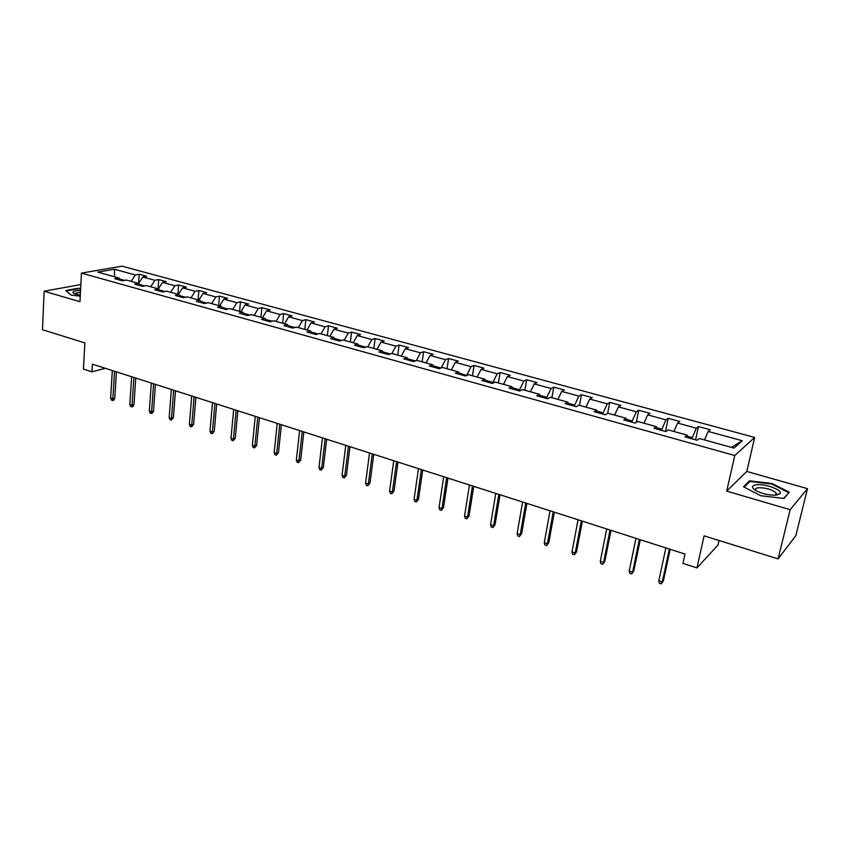 <?xml version="1.0" encoding="UTF-8"?>
<svg xmlns="http://www.w3.org/2000/svg" width="850" height="850" viewBox="0 0 850 850"><rect width="100%" height="100%" fill="white"/><g stroke="black" fill="none" stroke-linecap="round" stroke-linejoin="round"><path stroke-width="1.27" d="M754.673 437.442L122.028 266.156L81.441 273.116L734.782 455.515L754.673 437.442L746.81 471.442L726.697 491.119L790.149 509.703L807.5 488.654L746.81 471.442M807.5 488.654L795.823 535.67L778.101 558.896L704.108 535.851L696.947 567.917L718.006 545.02L719.026 540.494M80.846 284.538L44.136 291.221L42.5 329.715L84.851 342.911L83.449 369.091L91.938 371.843L105.241 368.284M790.149 509.703L778.101 558.896M120.551 280.277L118.894 277.971L114.867 278.704L122.432 280.797L126.448 280.054L138.635 283.433L134.651 284.187L142.354 286.333L146.327 285.558L158.748 288.989L154.796 289.786L162.648 291.964L166.579 291.157L179.222 294.652L175.323 295.481L183.324 297.702L187.202 296.862L200.09 300.422L196.244 301.283L204.393 303.546L208.218 302.674L221.351 306.308L217.558 307.19L225.856 309.496L229.638 308.592L243.015 312.301L239.275 313.225L247.743 315.573L251.462 314.638L265.104 318.41L261.418 319.366L270.056 321.757L273.721 320.79L287.629 324.636L283.996 325.635L292.804 328.068L296.406 327.069L310.59 330.99L307.031 332.021L316.009 334.507L319.536 333.466L334.007 337.471L330.512 338.534L339.671 341.073L343.145 339.989L357.903 344.069L354.471 345.185L363.821 347.777L367.211 346.651L382.277 350.816L378.919 351.964L388.461 354.609L391.786 353.451L407.15 357.701L403.877 358.891L413.61 361.59L416.851 360.379L432.544 364.724L429.346 365.957L439.291 368.719L442.446 367.466L458.469 371.896L455.356 373.171L465.513 375.987L468.584 374.691L484.936 379.217L481.918 380.545L492.288 383.424L495.274 382.075L511.976 386.697L509.054 388.078L519.648 391.011L522.538 389.608L539.601 394.336L536.786 395.771L547.602 398.767L550.386 397.311L567.832 402.146L565.112 403.623L576.183 406.693L578.861 405.195L596.689 410.125L594.076 411.666L605.391 414.8L607.952 413.238L626.184 418.285L623.688 419.879L635.258 423.087L637.702 421.473L656.349 426.626L653.979 428.283L665.816 431.566L668.132 429.888L687.204 435.158L684.962 436.879L697.064 440.236L699.263 438.494L734.007 448.109L742.294 440.736L731.457 447.397M118.894 277.971L97.782 272.127L114.421 269.248L135.352 274.964L139.219 274.252L138.614 283.422L142.832 277.004L146.689 276.293L139.219 274.252M142.832 277.004L154.913 280.309L158.748 279.576L158.089 288.809M742.294 440.736L708.156 431.418L710.239 429.76L698.445 426.541L696.309 428.177L677.567 423.056L679.777 421.462L668.227 418.317L665.975 419.889L647.647 414.885L649.974 413.344L638.679 410.274L636.31 411.793L618.375 406.895L620.808 405.408L609.769 402.39L607.282 403.856L589.73 399.064L592.28 397.63L581.464 394.687L578.882 396.1L561.701 391.414L564.347 390.022L553.764 387.143L551.076 388.514L534.257 383.913L537.009 382.585L526.649 379.759L523.866 381.076L507.397 376.582L510.234 375.296L500.087 372.523L497.207 373.798L481.079 369.389L484.011 368.146L474.066 365.447L471.102 366.669L455.303 362.355L458.32 361.154L448.577 358.498L445.527 359.688L430.058 355.459L433.149 354.301L423.598 351.698L420.474 352.835L405.301 348.691L408.478 347.576L399.118 345.036L395.919 346.131L381.044 342.072L384.296 340.999L375.116 338.491L371.843 339.554L357.266 335.58L360.581 334.539L351.592 332.084L348.245 333.115L333.944 329.205L337.333 328.206L328.504 325.805L325.104 326.793L311.079 322.957L314.521 321.991L305.873 319.642L302.398 320.588L288.639 316.837L292.156 315.902L283.656 313.586L280.128 314.511L266.634 310.824L270.194 309.921L261.864 307.658L258.283 308.539L245.034 304.927L248.657 304.056L240.476 301.835L236.831 302.685L223.837 299.136L227.513 298.297L219.481 296.108L215.783 296.937L203.033 293.452L206.752 292.644L198.868 290.498L195.128 291.295L182.601 287.874L186.363 287.098L178.627 284.984L174.845 285.749L162.541 282.391L166.356 281.647L158.748 279.576M696.947 567.917L682.964 563.391L685.015 554.051L92.374 364.161L91.938 371.843M144.553 285.897L139.368 284.463M140.261 285.749L138.635 283.433M154.913 280.309L150.705 286.769M164.826 291.518L159.449 290.031M160.331 291.316L158.748 288.989M162.541 282.391L158.334 288.873M174.845 285.749L170.637 292.283M185.47 297.234L179.913 295.694M180.774 296.99L179.222 294.652M182.601 287.874L178.404 294.429M195.128 291.295L190.942 297.893M206.508 303.057L200.77 301.474M201.609 302.77L200.09 300.422M203.033 293.452L198.847 300.082M215.783 296.937L211.618 303.609M227.949 308.996L222.009 307.36M222.827 308.656L221.351 306.308M223.837 299.136L219.672 305.841M236.831 302.685L232.677 309.442M249.804 315.053L243.663 313.353M244.449 314.659L243.015 312.301M245.034 304.927L240.879 311.706M258.283 308.539L254.139 315.371M272.085 321.226L265.731 319.462M266.496 320.769L265.104 318.41M266.634 310.824L262.491 317.688M280.128 314.511L276.006 321.417M294.791 327.516L288.224 325.699M288.968 327.006L287.629 324.636M288.639 316.837L284.527 323.776M302.398 320.588L298.286 327.59M317.964 333.933L311.164 332.053M311.886 333.37L310.59 330.99M311.079 322.957L306.978 329.991M325.104 326.793L321.013 333.869M341.594 340.478L334.56 338.534M335.251 339.851L334.007 337.471M333.944 329.205L329.864 336.324M348.245 333.115L344.176 340.276M365.702 347.151L358.434 345.142M359.093 346.46L357.903 344.069M357.266 335.58L353.207 342.773M371.843 339.554L367.806 346.811M390.299 353.972L382.776 351.889M383.414 353.207L382.277 350.816M381.044 342.072L377.017 349.361M395.919 346.131L391.903 353.483M415.406 360.921L407.628 358.764M408.223 360.103L407.15 357.701M405.301 348.691L401.296 356.076M420.474 352.835L416.319 360.581M441.033 368.018L433.001 365.797M433.564 367.126L432.544 364.724M430.058 355.459L426.073 362.929M445.527 359.688L441.171 367.965M466.682 375.498L458.894 372.969M459.425 374.297L458.469 371.896M455.303 362.355L451.35 369.92M471.102 366.669L466.735 375.137M492.745 383.212L492.873 382.383L485.339 380.29M485.828 381.629L484.936 379.217M481.079 369.389L477.158 377.06M497.207 373.798L492.873 382.383M519.371 390.936L519.573 389.778L512.348 387.77M512.794 389.109L511.976 386.697M507.397 376.582L503.508 384.349M523.866 381.076L519.573 389.778M546.624 398.501L546.826 397.322L539.941 395.42M540.345 396.759L539.601 394.336M534.257 383.913L530.411 391.786M551.076 388.514L546.826 397.322M574.462 406.215L574.674 405.036L568.129 403.229M568.501 404.568L567.832 402.146M561.701 391.414L557.887 399.394M578.882 396.1L574.674 405.036M602.894 414.109L603.128 412.919L596.944 411.209M597.274 412.547L596.689 410.125M589.73 399.064L585.958 407.15M607.282 403.856L603.128 412.919M631.964 422.174L632.198 420.973L626.407 419.369M626.694 420.707L626.184 418.285M618.375 406.895L614.646 415.087M636.31 411.793L632.198 420.973M661.672 430.419L661.927 429.207L656.54 427.709M656.774 429.059L656.349 426.626M647.647 414.885L643.96 423.194M665.975 419.889L661.927 429.207M692.049 438.844L692.314 437.623L687.352 436.241M687.533 437.591L687.204 435.158M677.567 423.056L673.933 431.492M696.309 428.177L692.314 437.623M708.156 431.418L704.576 439.96M726.697 491.119L734.782 455.515M44.136 291.221L79.964 301.718L81.441 273.116M124.652 280.394L119.637 279.002M114.421 269.248L114.601 276.781M135.352 274.964L131.134 281.35M698.445 426.541L695.576 439.822M668.227 418.317L665.508 431.481M638.679 410.274L636.257 422.429M609.769 402.39L607.654 413.419M581.464 394.687L579.509 405.376M553.764 387.143L551.905 397.736M526.649 379.759L524.875 390.256M500.087 372.523L498.408 382.936M474.066 365.447L472.473 375.764M448.577 358.498L447.068 368.741M423.598 351.698L422.174 361.856M399.118 345.036L397.768 355.098M375.116 338.491L373.841 348.489M351.592 332.084L350.381 341.998M328.504 325.805L327.367 335.633M305.873 319.642L304.799 329.386M283.656 313.586L282.657 323.266M261.864 307.658L260.918 317.252M240.476 301.835L239.594 311.355M219.481 296.108L218.652 305.564M198.868 290.498L198.103 299.869M178.627 284.984L177.916 294.291M772.013 483.491L749.456 480.803L743.527 486.784L760.686 495.72L783.934 498.483L789.331 492.235L772.013 483.491L771.874 484.107M80.644 288.575L78.062 288.256L65.737 290.541L70.964 295.046L80.251 296.172M749.126 482.216L749.456 480.803M669.354 549.036L662.267 582.016L663.393 580.847L661.247 583.844L662.267 582.016L658.814 580.858L665.858 547.91M663.393 580.847L670.183 549.302M661.247 583.844L659.334 583.206L658.814 580.858M756.383 484.776C751.209 485.722 751.219 487.762 756.426 490.918C763.141 494.094 769.834 495.486 776.486 495.104L780.013 493.712C783.286 490.248 765.128 483.469 756.383 484.776M775.274 495.21L776.263 494.541L776.05 492.883C771.779 489.398 765.882 487.698 758.37 487.762C755.703 488.144 754.864 489.047 755.841 490.493L756.011 490.694M788.311 493.414L783.434 498.429M744.249 487.156L749.891 481.451L771.758 484.054L788.524 492.533M80.548 290.392C73.514 290.636 71.379 291.72 74.152 293.622L80.293 295.216M71.081 295.056L66.268 290.913L78.211 288.703L80.623 288.989M80.442 292.421C76.808 292.57 75.119 293.133 75.353 294.111M639.359 539.421L632.612 572.124L633.803 570.998L631.646 573.952L632.612 572.124L629.234 570.998L635.949 538.326M633.803 570.998L640.263 539.707M631.646 573.952L629.776 573.325L629.234 570.998M610.024 530.017L603.606 562.456L604.849 561.361L602.692 564.273L603.606 562.456L600.302 561.351L606.677 528.955M604.849 561.361L610.991 530.336M602.692 564.273L600.854 563.656L600.302 561.351M581.326 520.827L575.227 552.989L576.513 551.926L574.356 554.795L575.227 552.989L571.986 551.905L578.053 519.775M576.513 551.926L582.356 521.156M574.356 554.795L572.56 554.2L571.986 551.905M553.233 511.828L547.442 543.724L548.781 542.693L546.624 545.53L547.442 543.724L544.276 542.672L550.035 510.797M548.781 542.693L554.338 512.178M546.624 545.53L544.861 544.946L544.276 542.672M525.746 503.019L520.242 534.65L521.624 533.651L519.467 536.456L520.242 534.65L517.14 533.619L522.612 502.01M521.624 533.651L526.904 503.391M519.467 536.456L517.746 535.883L517.14 533.619M498.822 494.392L493.606 525.767L495.04 524.801L492.883 527.563L493.606 525.767L490.567 524.758L495.763 493.414M495.04 524.801L500.044 494.785M492.883 527.563L491.194 527L490.567 524.758M472.473 485.945L467.521 517.076L468.998 516.131L466.841 518.861L467.521 517.076L464.546 516.077L469.466 484.989M468.998 516.131L473.737 486.359M466.841 518.861L465.184 518.309L464.546 516.077M446.654 477.679L441.968 508.555L443.487 507.641L441.32 510.329L441.968 508.555L439.057 507.578L443.711 476.733M443.487 507.641L447.971 478.104M441.32 510.329L439.705 509.788L439.057 507.578M421.366 469.572L416.925 500.204L418.487 499.322L416.33 501.978L416.925 500.204L414.078 499.248L418.476 468.647M418.487 499.322L422.737 470.007M416.33 501.978L414.736 501.447L414.078 499.248M396.578 461.635L392.392 492.022L393.986 491.162L391.829 493.786L392.392 492.022L389.587 491.087L393.752 460.721M393.986 491.162L398.002 462.081M391.829 493.786L390.267 493.266L389.587 491.087M372.289 453.847L368.337 484.001L369.962 483.172L367.806 485.754L368.337 484.001L365.596 483.087L369.516 452.954M369.962 483.172L373.756 454.314M367.806 485.754L366.286 485.254L365.596 483.087M348.479 446.218L344.749 476.138L346.418 475.331L344.261 477.891L344.749 476.138L342.061 475.235L345.759 445.347M346.418 475.331L349.987 446.707M344.261 477.891L342.763 477.392L342.061 475.235M325.136 438.738L321.629 468.424L323.319 467.638L321.162 470.167L321.629 468.424L318.984 467.543L322.469 437.888M323.319 467.638L326.687 439.237M321.162 470.167L319.706 469.678L318.984 467.543M302.239 431.407L298.945 460.859L300.666 460.105L298.52 462.602L298.945 460.859L296.353 459.999L299.625 430.567M300.666 460.105L303.832 431.917M298.52 462.602L297.075 462.113L296.353 459.999M279.788 424.203L276.696 453.443L278.449 452.699L276.293 455.175L276.696 453.443L274.157 452.593L277.228 423.385M278.449 452.699L281.414 424.734M276.293 455.175L274.89 454.697L274.157 452.593M257.762 417.148L254.862 446.165L256.636 445.442L254.501 447.886L254.862 446.165L252.365 445.326L255.244 416.341M256.636 445.442L259.431 417.679M254.501 447.886L253.109 447.419L252.365 445.326M236.141 410.221L233.431 439.014L235.238 438.324L233.102 440.736L233.431 439.014L230.988 438.196L233.676 409.434M235.238 438.324L237.851 410.773M233.102 440.736L231.742 440.279L230.988 438.196M214.933 403.431L212.404 432.002L214.242 431.332L212.096 433.712L212.404 432.002L210.003 431.205L212.511 402.656M214.242 431.332L216.665 403.984M212.096 433.712L210.768 433.266L210.003 431.205M194.108 396.759L191.76 425.117L193.619 424.469L191.484 426.817L191.76 425.117L189.401 424.331L191.728 395.994M193.619 424.469L195.883 397.322M191.484 426.817L190.177 426.381L189.401 424.331M173.666 390.203L171.498 418.359L173.368 417.722L171.243 420.059L171.498 418.359L169.182 417.594L171.339 389.459M173.368 417.722L175.472 390.788M171.243 420.059L169.958 419.624L169.182 417.594M153.606 383.775L151.587 411.729L153.489 411.103L152.416 413.068L151.364 413.408L151.587 411.729L149.313 410.964L151.311 383.042M153.489 411.103L155.433 384.359M151.364 413.408L150.099 412.994L149.313 410.964M133.896 377.464L132.037 405.206L133.96 404.611L132.908 406.544L131.835 406.884L132.037 405.206L129.806 404.462L131.644 376.741M133.96 404.611L135.745 378.059M131.835 406.884L130.602 406.47L129.806 404.462M114.537 371.259L112.838 398.799L114.771 398.225L113.741 400.148L112.657 400.478L112.838 398.799L110.638 398.066L112.317 370.547M114.771 398.225L116.418 371.864M112.657 400.478L111.435 400.063L110.638 398.066M775.497 495.189L776.05 492.883M776.263 494.541L780.013 493.712"/></g></svg>
